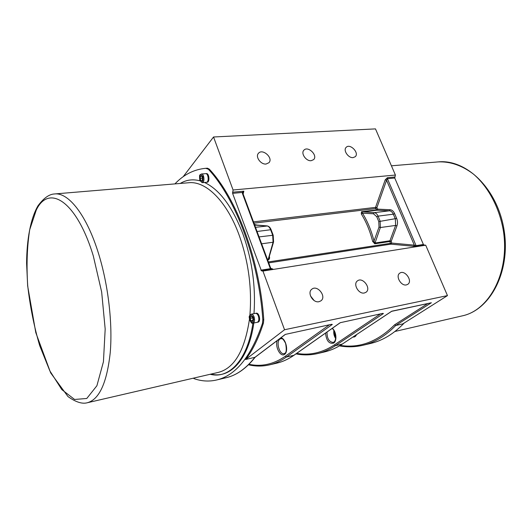 <?xml version="1.0" encoding="UTF-8"?>
<svg xmlns="http://www.w3.org/2000/svg" width="532" height="532" viewBox="0 0 532 532"><rect width="100%" height="100%" fill="white"/><g stroke="black" fill="none" stroke-linecap="round" stroke-linejoin="round"><path stroke-width="0.8" d="M211.084 374.069C230.05 379.083 248.63 359.712 253.844 322.984M254.309 319.552L254.409 318.695M331.662 324.294L285.411 334.389L255.087 357.278L245.658 359.486C252.733 350.162 258.658 338.033 263.426 323.097L263.766 319.592L262.821 319.779L262.482 323.29C251.131 356.613 235.802 375.519 216.497 380.008C209.063 381.717 201.621 381.278 194.173 378.684L193.335 378.179M382.807 313.381L340.327 322.678M429.683 303.147L430.295 302.987M392.177 311.107L391.472 311.386M339.529 345.833C347.316 347.276 355.13 347.083 362.964 345.261C374.674 342.508 385.6 335.918 395.742 325.484L394.618 324.793C377.747 341.624 359.639 348.493 340.287 345.381M174.922 183.899C183.7 174.622 193.961 169.422 205.704 168.311L208.325 169.183C235.457 197.984 258.785 259.756 262.821 319.779M206.197 173.632L206.396 173.598C209.169 173.153 209.987 182.23 207.181 182.25L206.968 182.25M256.045 313.275L256.251 313.215C259.264 312.397 261.086 321.767 257.987 322.159L257.767 322.186M205.818 173.651L205.984 173.632C208.75 173.186 209.568 182.263 206.768 182.29L206.589 182.29M205.645 173.658C208.411 173.213 209.229 182.29 206.429 182.316L202.213 182.669C205.006 182.649 204.182 173.538 201.422 173.984L205.645 173.658M200.863 180.541L200.085 178.366L200.557 176.192L201.814 176.192L202.599 178.373L202.12 180.548L200.863 180.541L202.14 180.434M202.486 178.054L202.586 178.426M202.426 178.173L200.085 178.366M255.666 313.341L255.832 313.295C258.845 312.477 260.66 321.853 257.561 322.239L257.388 322.266M258.392 316.128C259.277 319.4 258.885 321.461 257.222 322.312L252.953 323.157C254.609 322.312 254.994 320.244 254.116 316.959C253.338 315.011 252.374 314.086 251.217 314.179L255.486 313.361C256.65 313.268 257.614 314.186 258.392 316.128M252.181 316.7L253.046 319.12L252.461 321.182L251.011 320.823L250.146 318.409L250.732 316.354L252.181 316.7M252.587 317.83L250.146 318.409M252.52 317.95L252.78 318.369M252.653 320.497L251.011 320.823M206.01 168.292L207.407 168.192L209.256 169.11C236.414 197.891 259.749 259.616 263.766 319.592M296.038 353.84C303.24 355.303 310.455 355.203 317.677 353.541C323.769 352.104 329.7 349.477 335.466 345.64L342.315 344.058L391.758 311.193L431.366 302.755L395.742 325.484L402.85 323.875L447.472 295.606L425.7 245.186L262.934 271.074L284.547 329.74L245.658 359.486M262.934 271.074L261.438 270.835L272.83 269.026L270.855 268.414L270.456 267.563L243.024 193.748L242.466 193.588L269.91 267.483L270.456 267.563M183.148 176.73L213.545 136.99L233.076 189.997L232.597 193.355L261.438 270.835M242.925 193.069L243.849 191.174L242.299 192.438L242.466 193.588M242.944 192.983L242.299 192.438L232.597 193.355M242.898 193.189L242.918 194.04M269.91 267.483L270.602 268.633L270.928 268.347L272.258 268.979M260.846 270.176L270.602 268.633L271.792 268.866M425.7 245.186L424.037 245.033L423.399 244.481L394.737 178.007L395.409 175.048L233.076 189.997M395.409 175.048L375.479 128.89L213.545 136.99M339.469 345.873C347.276 347.29 355.103 347.09 362.964 345.261L370.598 343.453C382.648 340.62 393.866 333.797 404.247 322.99M268.713 262.881L390.967 244.148L390.288 243.35L268.361 261.93M256.743 225.049L255.207 224.617L256.018 225.003M254.668 225.089L266.938 225.907C268.461 226.12 269.697 227.403 270.642 229.758L272.67 235.124L273.082 242.24L273.568 241.934L268.301 259.842C269.431 259.277 269.817 258.226 269.451 256.697M253.95 223.161L375.705 208.557L376.643 209.901L361.501 211.736L361.288 213.917C366.269 221.957 370.053 231.114 372.633 241.395L374.747 243.796L389.896 241.515L391.259 241.202L389.936 240.77L390.288 243.35L391.658 243.064L391.259 241.202L396.958 225.867L395.615 225.435L389.936 240.77L374.781 243.044L374.003 241.043C371.383 230.622 367.546 221.339 362.485 213.192L361.966 212.055L377.115 210.213L377.806 209.156L376.643 209.901L377.115 210.213L389.411 210.798L390.109 209.721L377.806 209.156L376.856 207.793L375.545 207.374L253.478 221.884M394.704 177.016L387.389 177.708L387.429 178.699L386.558 180.255L385.221 179.823L375.545 207.374L375.705 208.557L376.856 207.793L386.558 180.255L414.308 245.152L413.61 246.276L390.967 244.148L391.658 243.064L414.308 245.152L416.729 246.196L424.037 245.033M372.633 241.395L374.003 241.043L379.01 227.091L380.367 227.53L380.107 221.013L378.066 216.132C377.102 213.997 375.805 212.847 374.162 212.68L361.501 211.736M373.451 213.771L376.749 216.697L378.066 216.132L393.334 214.197C392.37 212.088 391.067 210.958 389.411 210.798L374.162 212.68L373.451 213.771L362.485 213.192L361.288 213.917M447.472 295.606L284.547 329.74M353.108 157.612C348.3 158.25 342.867 150.164 346.179 147.331C350.036 143.075 359.592 152.95 355.256 156.707L353.108 157.612M311.154 160.704C306.113 161.362 300.553 153.296 303.905 150.197C307.895 145.502 318.136 155.43 313.634 159.62L311.154 160.704M364.353 292.986C358.668 294.435 352.729 283.968 357.464 280.883C362.678 276.547 371.655 288.57 365.969 292.294L364.353 292.986M266.067 164.029C260.766 164.707 255.081 156.701 258.439 153.316C262.522 148.109 273.581 158.017 268.939 162.712L266.067 164.029M310.495 295.925L314.093 300.514M318.994 301.697C312.962 303.227 306.884 292.653 311.799 289.228C317.318 284.374 326.947 296.637 320.916 300.846L318.994 301.697M406.395 284.906C401.042 286.289 395.223 275.962 399.758 273.182C404.672 269.272 413.118 281.022 407.765 284.341L406.395 284.906M427.781 303.553L394.618 324.793M352.989 337.009C354.558 337.255 355.735 336.47 356.52 334.661M329.441 324.759L285.278 356.26C273.554 364.314 261.451 366.987 248.983 364.274M277.212 340.586C274.825 346.771 280.497 357.477 284.587 354.359C288.829 351.559 285.91 338.465 280.903 337.8M279.905 339.084L280.869 338.638C281.913 339.197 282.179 336.922 285.651 343.453C287.519 354.631 284.407 353.029 284.181 353.627C279.559 355.077 275.676 341.81 279.905 339.084M285.465 342.98L286.515 347.735M285.152 334.502L254.795 357.418C246.037 368.543 236.501 375.313 226.186 377.713L216.497 380.008M380.54 313.86L334.355 344.916C322.146 352.836 309.591 355.662 296.69 353.381M325.537 333.079C326.349 340.786 329.055 344.124 333.657 343.1C337.235 341.032 336.364 331.429 332.307 328.317M334.076 342.016L333.145 342.422C328.995 341.896 326.954 338.438 327.014 332.041M333.843 330.532C333.478 333.398 334.076 336.051 335.645 338.485M340.101 322.764L293.883 355.296L286.455 357.019L285.278 356.26M294.296 355.004L293.883 355.296C288.344 359.16 282.638 361.78 276.766 363.163L269.465 364.879C275.297 363.509 280.963 360.889 286.455 357.019L332.334 324.427M253.977 313.647C255.859 286.695 252.181 260.161 242.944 234.033C232.424 206.802 219.61 189.611 204.507 182.476M199.952 180.82C192.837 178.938 186.273 179.823 180.262 183.454M210.2 374.275C229.152 379.296 247.706 359.918 252.906 323.17M199.826 180.262C199.334 174.822 200.345 173.552 202.858 176.464C203.344 181.931 202.333 183.194 199.826 180.262M253.378 317.265C253.85 322.917 252.667 323.908 249.821 320.251C249.342 314.625 250.525 313.627 253.378 317.265M208.325 169.183L209.256 169.11M207.407 168.192L206.469 168.258M262.482 323.29L263.426 323.097M54.683 193.947L188.714 182.749C205.844 180.767 226.911 201.123 239.32 235.616C248.537 261.864 252.062 288.391 249.887 315.19M249.455 319.247C244.773 350.362 234.486 368.058 218.592 372.327L87.441 402.717C99.338 399.379 106.932 382.721 110.224 352.729C112.751 323.483 108.269 284.913 98.573 253.671C86.729 215.094 68.422 192.165 54.557 193.961C49.217 194.147 43.684 198.103 37.958 205.837C30.623 218.479 26.746 239.314 26.6 263.28L27.657 285.943L35.797 332.646L50.653 372.859L67.996 396.593C75.85 402.172 82.327 404.214 87.441 402.717M93.286 255.872L101.659 291.982L105.183 329.075L103.434 361.767L96.904 385.733L86.776 398.481L74.58 399.459L61.832 389.623L49.848 370.877L39.674 345.587C34.035 326.315 30.038 306.272 27.691 285.458C26.414 264.949 27.085 246.376 29.706 229.724L36.276 210.047C48.751 183.726 76.641 200.83 93.286 255.872M243.131 194.027L243.849 191.174L232.531 192.232M387.389 177.708L385.221 179.823M391.419 165.811L438.195 161.901C450.305 161.369 462.108 165.472 473.593 174.21C488.25 186.845 499.342 207.513 503.325 230.462C509.949 271.573 489.746 310.136 462.441 315.828L394.983 331.456M413.61 246.276L416.729 246.196M255.207 224.617L254.529 224.703M261.624 243.809L273.082 242.24L268.314 259.024L267.337 259.17M267.623 259.942L268.301 259.842M267.37 225.98L255.5 227.317M271.041 230.137L270.642 229.758L257.042 231.48M259.064 236.913L273.189 235.23L271.167 229.864C270.289 227.543 268.933 226.22 267.097 225.9L255.826 224.97M423.399 244.481L416.091 245.638L387.429 178.699L394.737 178.007M376.749 216.697L378.791 221.578L396.686 218.453L394.638 213.638L393.334 214.197L395.376 219.004L395.615 225.435L380.367 227.53L374.747 243.796M394.638 213.638C393.527 211.211 392.018 209.901 390.109 209.721M396.958 225.867C397.776 223.453 397.683 220.98 396.686 218.453M378.791 221.578L379.01 227.091M334.355 344.916L335.466 345.64L383.439 313.514M430.82 302.908L391.625 311.333L342.315 344.058C336.517 347.881 330.552 350.515 324.42 351.951L317.677 353.541C310.429 355.21 303.193 355.323 295.972 353.88M324.42 351.951C330.625 350.495 336.656 347.835 342.508 343.971L342.661 343.825M333.145 342.422L333.87 342.103C334.814 341.557 335.426 340.148 335.712 337.88C334.887 332.035 333.637 328.922 331.968 328.557M334.123 330.984C333.897 333.125 334.422 335.453 335.705 337.966M276.766 363.163C282.731 361.76 288.517 359.1 294.116 355.19L340.327 322.671M206.768 182.29L207.181 182.25M205.984 173.632L206.396 173.598M201.422 173.984L200.079 174.868C199.507 174.676 199.407 176.518 199.779 180.401L202.213 182.669M257.561 322.239L257.987 322.159M255.832 313.295L256.251 313.215M251.217 314.179L249.634 315.709C247.972 317.119 251.543 325.012 252.953 323.157M438.195 161.901C466.883 158.935 497.839 189.572 504.117 230.336C510.68 271.054 490.644 309.777 462.441 315.828M273.568 241.934L273.189 235.23M248.471 364.786C255.46 366.455 262.462 366.488 269.465 364.879M255.161 357.225C246.349 368.417 236.687 375.246 226.186 377.713"/></g></svg>
